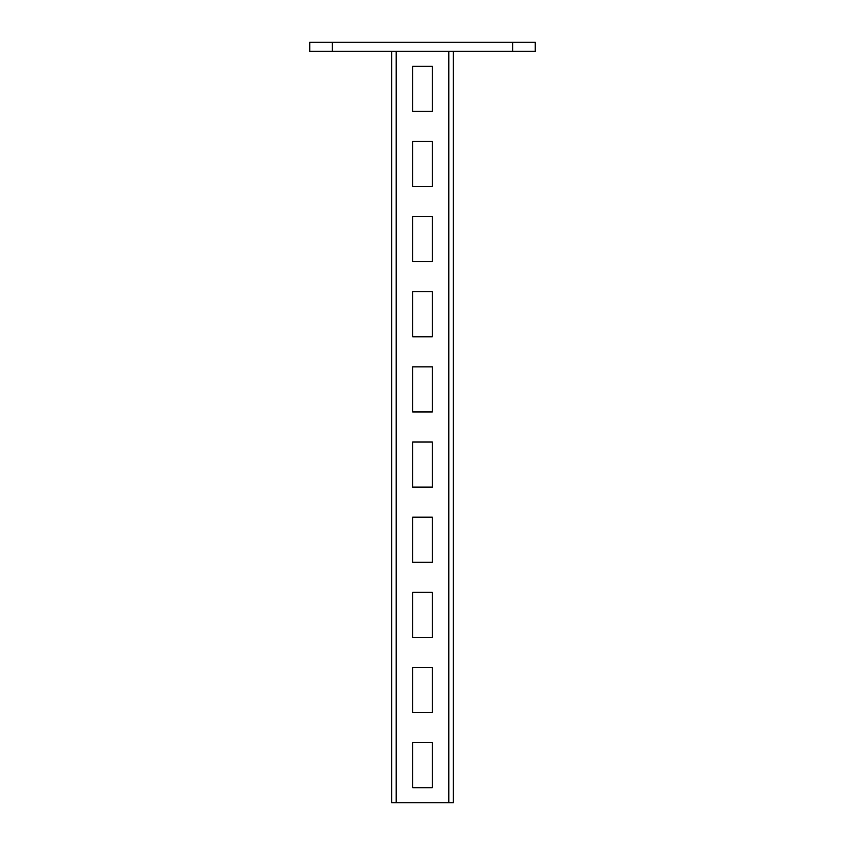 <?xml version="1.0" encoding="UTF-8"?>
<svg xmlns="http://www.w3.org/2000/svg" width="845" height="845" viewBox="0 0 845 845"><rect width="100%" height="100%" fill="white"/><g stroke="black" fill="none" stroke-linecap="round" stroke-linejoin="round"><path stroke-width="1.27" d="M512.683 51.27L512.683 42.25L535.223 42.25L535.223 51.27L309.777 51.27L309.777 42.25L332.317 42.25L332.317 51.27M512.683 42.25L332.317 42.25M453.311 51.27L453.311 802.75L391.689 802.75L391.689 51.27M432.27 742.628L432.27 787.72L412.73 787.72L412.73 742.628L432.27 742.628L432.27 787.72L412.73 787.72L412.73 742.628L432.27 742.628M432.27 667.487L432.27 712.567L412.73 712.567L412.73 667.487L432.27 667.487L432.27 712.567L412.73 712.567L412.73 667.487L432.27 667.487M432.27 592.334L432.27 637.426L412.73 637.426L412.73 592.334L432.27 592.334L432.27 637.426L412.73 637.426L412.73 592.334L432.27 592.334M432.27 517.182L432.27 562.274L412.73 562.274L412.73 517.182L432.27 517.182L432.27 562.274L412.73 562.274L412.73 517.182L432.27 517.182M432.27 442.041L432.27 487.132L412.73 487.132L412.73 442.041L432.27 442.041L432.27 487.132L412.73 487.132L412.73 442.041L432.27 442.041M432.27 366.888L432.27 411.98L412.73 411.98L412.73 366.888L432.27 366.888L432.27 411.98L412.73 411.98L412.73 366.888L432.27 366.888M432.27 291.747L432.27 336.828L412.73 336.828L412.73 291.747L432.27 291.747L432.27 336.828L412.73 336.828L412.73 291.747L432.27 291.747M432.27 216.595L432.27 261.686L412.73 261.686L412.73 216.595L432.27 216.595L432.27 261.686L412.73 261.686L412.73 216.595L432.27 216.595M432.27 141.442L432.27 186.534L412.73 186.534L412.73 141.442L432.27 141.442L432.27 186.534L412.73 186.534L412.73 141.442L432.27 141.442M432.27 66.301L432.27 111.382L412.73 111.382L412.73 66.301L432.27 66.301L432.27 111.382L412.73 111.382L412.73 66.301L432.27 66.301M448.801 51.27L448.801 802.75M396.199 51.27L396.199 802.75"/></g></svg>
